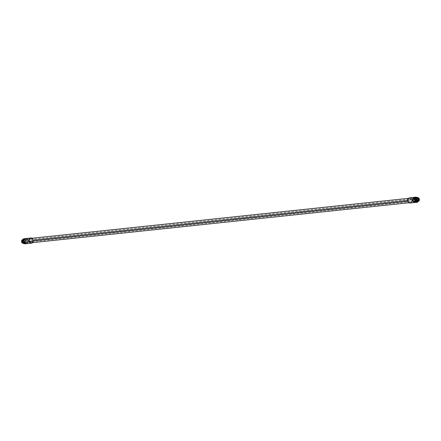 <?xml version="1.0" encoding="UTF-8"?>
<svg xmlns="http://www.w3.org/2000/svg" width="441" height="441" viewBox="0 0 441 441"><rect width="100%" height="100%" fill="white"/><g stroke="black" fill="none" stroke-linecap="round" stroke-linejoin="round"><path stroke-width="0.33" stroke-dasharray="2.21 1.65" d="M410.113 197.866A2.602 2.288 -96.1 0 1 412.087 200.186A2.602 2.288 -96.1 0 1 410.643 202.877A2.602 2.288 -96.1 0 1 410.086 203.014M32.899 241.696A2.222 1.951 83.9 0 0 33.009 239.821L411.635 199.679A2.222 1.951 83.9 0 0 407.991 201.179L407.649 201.217L407.991 201.179A2.222 1.951 83.9 0 0 411.635 199.679A2.222 1.951 83.9 0 0 407.991 201.179A2.222 1.951 83.9 0 0 411.635 199.679L33.009 239.821A2.222 1.951 83.9 0 0 32.623 239.11M415.659 202.342L410.643 202.877L415.659 202.342M415.714 202L415.665 202.32L415.714 202A2.255 1.979 -96.1 0 1 415.229 202.121A2.255 1.979 -96.1 0 1 413.658 201.504A2.255 1.979 83.9 0 0 415.714 202A2.255 1.979 83.9 0 0 416.844 199.117A2.255 1.979 83.9 0 0 414.27 197.761A2.255 1.979 83.9 0 0 413.961 197.926A2.255 1.979 -96.1 0 1 414.27 197.761L414.601 197.728A2.255 1.979 83.9 0 0 413.399 200.335A2.255 1.979 83.9 0 0 415.56 202.088A2.255 1.979 83.9 0 0 416.045 201.967L415.714 202L416.045 201.967A2.255 1.979 83.9 0 0 417.169 199.084A2.255 1.979 83.9 0 0 414.601 197.728A2.255 1.979 83.9 0 0 413.471 200.605A2.255 1.979 83.9 0 0 416.045 201.967A2.255 1.979 83.9 0 0 417.247 199.354A2.255 1.979 83.9 0 0 415.086 197.601A2.255 1.979 83.9 0 0 414.601 197.728L414.27 197.761A2.255 1.979 -96.1 0 1 414.755 197.64A2.255 1.979 -96.1 0 1 416.916 199.393A2.255 1.979 -96.1 0 1 415.714 202M413.112 199.1A2.255 1.979 83.9 0 0 413.019 199.619A2.255 1.979 -96.1 0 1 413.112 199.1M417.715 200.335L416.205 202.43L417.715 200.335L416.839 197.75L417.715 200.335L418.95 200.203L418.002 201.515L418.95 200.203L417.715 200.335M414.441 197.259L416.839 197.75L414.441 197.259M418.096 197.7L418.95 200.203L418.096 197.7M416.023 198.141A1.67 1.472 83.9 0 0 417.092 201.283A1.67 1.472 83.9 0 0 416.023 198.141L416.265 198.119A1.67 1.472 83.9 0 0 417.335 201.261L417.092 201.283A1.67 1.472 -96.1 0 1 416.023 198.141A1.67 1.472 -96.1 0 1 417.092 201.283L417.335 201.261A1.67 1.472 -96.1 0 1 416.265 198.119L416.023 198.141M416.728 197.739A1.946 1.709 -96.1 0 1 417.555 201.504L418.36 201.416L417.335 201.261A1.67 1.472 83.9 0 0 416.265 198.119A1.67 1.472 -96.1 0 1 417.335 201.261L417.555 201.504A1.946 1.709 83.9 0 0 417.555 201.504A1.946 1.709 -96.1 0 1 417.136 201.609L417.456 201.576L417.12 201.609M415.698 202.331A2.602 2.288 83.9 0 0 417.043 199.315A2.602 2.288 83.9 0 0 414.557 197.309A2.602 2.288 83.9 0 0 414.386 197.336A2.602 2.288 -96.1 0 1 417.021 199.222A2.602 2.288 -96.1 0 1 415.698 202.331M409.54 197.844A2.602 2.288 -96.1 0 1 412.032 199.867A2.602 2.288 -96.1 0 1 410.643 202.877M417.555 201.504A1.946 1.709 83.9 0 0 417.136 197.75M418.068 197.618L416.839 197.75L418.068 197.618M23.875 243.239L23.726 243.074A1.758 1.543 -96.1 0 1 22.601 239.766L22.601 239.766A1.758 1.543 -96.1 0 1 23.726 243.074A1.758 1.543 -96.1 0 1 22.601 239.766A1.758 1.543 -96.1 0 1 23.726 243.074L23.875 243.239A1.946 1.709 -96.1 0 1 22.904 243.305A1.946 1.709 83.9 0 0 24.905 240.962A1.946 1.709 83.9 0 0 22.998 239.485A1.946 1.709 -96.1 0 1 23.875 243.239L24.69 243.156L23.875 243.239M22.949 239.551L23.445 239.496A1.946 1.709 83.9 0 0 24.69 243.156A1.946 1.709 -96.1 0 1 23.445 239.496L23.665 239.739A1.67 1.472 83.9 0 0 24.735 242.881L24.69 243.156A1.946 1.709 83.9 0 0 23.445 239.496L22.949 239.551M24.977 242.859L24.735 242.881A1.67 1.472 -96.1 0 1 23.665 239.739L23.908 239.717A1.67 1.472 83.9 0 0 24.977 242.859A1.67 1.472 83.9 0 0 23.908 239.717A1.67 1.472 83.9 0 0 24.977 242.859A1.67 1.472 83.9 0 0 23.908 239.717L23.445 239.496A1.946 1.709 -96.1 0 1 24.69 243.156L24.735 242.881A1.67 1.472 83.9 0 0 23.665 239.739A1.67 1.472 -96.1 0 1 24.735 242.881L24.977 242.859M23.566 238.697L25.958 239.187L26.84 241.773L25.324 243.873L26.84 241.773L28.075 241.64L26.609 243.669L28.075 241.64L26.84 241.773L25.958 239.187L23.566 238.697M26.399 243.272A2.255 1.979 -96.1 0 1 25.914 243.399A2.255 1.979 -96.1 0 1 24.823 243.156A2.255 1.979 83.9 0 0 26.399 243.272L26.73 243.239L26.399 243.272A2.255 1.979 83.9 0 0 27.529 240.395A2.255 1.979 83.9 0 0 24.955 239.033L25.286 239A2.255 1.979 83.9 0 0 24.084 241.607A2.255 1.979 83.9 0 0 26.245 243.36A2.255 1.979 83.9 0 0 26.73 243.239A2.255 1.979 -96.1 0 1 24.156 241.883A2.255 1.979 -96.1 0 1 25.286 239L25.341 238.658L24.955 239.033A2.255 1.979 -96.1 0 1 25.44 238.912A2.255 1.979 -96.1 0 1 27.601 240.665A2.255 1.979 -96.1 0 1 26.399 243.272M24.42 239.375A2.255 1.979 -96.1 0 1 24.955 239.033A2.255 1.979 83.9 0 0 24.42 239.375M25.898 238.515A2.602 2.288 -96.1 0 1 28.395 240.538A2.602 2.288 -96.1 0 1 27.006 243.548L32.022 243.013L27.006 243.548L26.73 243.239A2.255 1.979 83.9 0 0 27.932 240.632A2.255 1.979 83.9 0 0 25.771 238.879A2.255 1.979 83.9 0 0 25.286 239A2.255 1.979 -96.1 0 1 27.855 240.356A2.255 1.979 -96.1 0 1 26.73 243.239L27.006 243.548A2.602 2.288 -96.1 0 1 26.443 243.691M32.138 238.239A2.602 2.288 -96.1 0 1 32.606 242.655A2.602 2.288 83.9 0 0 32.138 238.239M408.746 200.87L30.12 241.012A1.301 1.141 83.9 0 0 31.603 241.795L23.577 242.644A1.301 1.141 -96.1 0 1 22.745 240.196L30.771 239.347A1.301 1.141 -96.1 0 1 32.254 240.13L410.88 199.988A1.301 1.141 83.9 0 0 409.397 199.205L417.423 198.356L409.397 199.205A1.301 1.141 -96.1 0 1 410.88 199.988L32.254 240.13A1.301 1.141 83.9 0 0 30.771 239.347L22.745 240.196A1.301 1.141 83.9 0 0 23.577 242.644A1.301 1.141 83.9 0 0 22.745 240.196A1.301 1.141 -96.1 0 1 23.577 242.644L31.603 241.795A1.301 1.141 -96.1 0 1 30.12 241.012L408.746 200.87A1.301 1.141 83.9 0 0 409.948 201.724A1.301 1.141 -96.1 0 1 408.746 200.87M417.688 200.859L410.229 201.653A1.301 1.141 -96.1 0 1 409.948 201.724A1.301 1.141 83.9 0 0 410.229 201.653L417.688 200.859M27.006 243.548A2.602 2.288 83.9 0 0 28.445 240.863A2.602 2.288 83.9 0 0 26.471 238.537M25.302 238.669L27.193 239.055L28.075 241.64L27.193 239.055L25.958 239.187L27.193 239.055L25.302 238.669M26.344 243.697L25.324 243.487L26.344 243.697M30.953 238.361A2.222 1.951 -96.1 0 1 31.421 242.776M25.071 243.118L24.806 243.145C22.326 242.77 21.912 241.552 23.56 239.48L23.82 239.452C22.177 241.525 22.59 242.743 25.071 243.118C22.59 242.743 22.177 241.525 23.82 239.452L23.56 239.48C21.912 241.552 22.326 242.77 24.806 243.145L25.071 243.118C26.714 241.045 26.3 239.827 23.82 239.452L23.56 239.48C26.036 239.854 26.454 241.073 24.806 243.145L25.043 243.388L24.806 243.145C26.454 241.073 26.036 239.854 23.56 239.48L23.82 239.452C26.3 239.827 26.714 241.045 25.071 243.118M417.203 201.603L416.894 201.631M415.968 197.97L415.929 197.882C414.286 199.955 414.7 201.173 417.18 201.548L417.44 201.52C419.088 199.448 418.674 198.23 416.194 197.855C418.674 198.23 419.088 199.448 417.44 201.52L417.418 201.791M416.96 201.62L416.48 197.766L415.995 198.02M417.18 201.548L416.552 197.766M415.229 202.121L415.56 202.088M415.086 197.601L414.755 197.64M23.456 243.349L24.272 243.261M25.914 243.399L26.245 243.36M417.974 200.87L23.301 242.715M23.026 240.13L417.699 198.285M23.864 239.391L23.048 239.48M25.44 238.912L25.771 238.879M408.862 202.761L410.047 202.64M408.394 198.345L409.579 198.224M22.364 241.723L23.582 239.209C26.471 239.623 26.956 241.018 25.043 243.388L22.579 242.352M24.834 242.875C22.822 242.93 22.474 241.877 23.797 239.722C25.859 240.053 26.206 241.1 24.834 242.875M417.203 201.278C415.196 201.333 414.849 200.28 416.166 198.125C418.233 198.456 418.581 199.503 417.203 201.278M417.853 201.531L417.445 197.662"/><path stroke-width="0.66" d="M410.643 202.877A2.602 2.288 -96.1 0 1 407.677 201.305A2.602 2.288 -96.1 0 1 408.978 197.987A2.602 2.288 -96.1 0 1 410.113 197.866M415.102 202.485L410.086 203.014A2.602 2.288 -96.1 0 1 407.594 200.991A2.602 2.288 -96.1 0 1 408.978 197.987L413.994 197.452A2.602 2.288 83.9 0 0 412.605 200.462A2.602 2.288 83.9 0 0 415.102 202.485A2.602 2.288 83.9 0 0 415.659 202.342A2.602 2.288 -96.1 0 1 412.693 200.776A2.602 2.288 -96.1 0 1 413.994 197.452L408.978 197.987A2.602 2.288 -96.1 0 1 409.54 197.844L414.557 197.309M413.961 197.926A2.255 1.979 83.9 0 0 413.112 199.1A2.255 1.979 -96.1 0 1 413.961 197.926M413.019 199.619A2.255 1.979 83.9 0 0 413.658 201.504A2.255 1.979 -96.1 0 1 413.019 199.619M416.205 202.43L413.807 201.945L412.925 199.36L414.441 197.259L412.925 199.36L414.16 199.227L415.676 197.127L418.068 197.618L414.441 197.259L415.676 197.127L414.16 199.227L412.925 199.36L413.807 201.945L417.434 202.303L415.042 201.813L414.16 199.227L415.042 201.813L413.807 201.945L415.042 201.813L417.434 202.303L416.205 202.43M418.002 201.515L417.434 202.303L418.002 201.515M417.136 197.75A1.946 1.709 83.9 0 0 416.31 197.844L417.114 197.761A1.946 1.709 83.9 0 0 417.947 201.526L417.136 201.609A1.946 1.709 -96.1 0 1 416.31 197.844A1.946 1.709 83.9 0 0 417.533 201.509M417.947 201.526A1.946 1.709 83.9 0 0 418.36 201.416A1.946 1.709 -96.1 0 1 417.114 197.761L417.28 197.943A1.736 1.527 83.9 0 0 418.393 201.212L418.36 201.416A1.946 1.709 83.9 0 0 417.114 197.761L416.31 197.844A1.946 1.709 -96.1 0 1 416.728 197.739L416.194 197.855C414.546 199.927 414.964 201.146 417.44 201.52C414.964 201.146 414.546 199.927 416.194 197.855L417.533 197.656M417.28 197.943A1.736 1.527 -96.1 0 1 418.393 201.212A1.736 1.527 -96.1 0 1 417.28 197.943L417.114 197.761A1.946 1.709 -96.1 0 1 418.36 201.416L418.393 201.212A1.736 1.527 83.9 0 0 417.28 197.943M417.423 198.356A1.301 1.141 83.9 0 0 418.255 200.804A1.301 1.141 83.9 0 0 417.423 198.356A1.301 1.141 83.9 0 0 418.255 200.804L417.688 200.859L418.255 200.804A1.301 1.141 83.9 0 0 417.423 198.356M414.386 197.336A2.602 2.288 83.9 0 0 413.994 197.452A2.602 2.288 -96.1 0 1 414.386 197.336M22.629 239.584A1.946 1.709 83.9 0 0 22.904 243.305A1.946 1.709 -96.1 0 1 22.629 239.584L22.949 239.551L22.629 239.584A1.946 1.709 -96.1 0 1 22.998 239.485A1.946 1.709 83.9 0 0 22.629 239.584M25.324 243.873L22.932 243.382L22.05 240.797L23.566 238.697L25.302 238.669L23.566 238.697L22.05 240.797L23.285 240.665L24.795 238.57L23.285 240.665L22.05 240.797L22.932 243.382L24.161 243.25L23.285 240.665L24.161 243.25L22.932 243.382L26.344 243.697L25.324 243.873M24.823 243.156A2.255 1.979 -96.1 0 1 24.42 239.375A2.255 1.979 83.9 0 0 24.823 243.156M26.471 238.537A2.602 2.288 83.9 0 0 25.341 238.658L30.357 238.123A2.602 2.288 83.9 0 0 28.968 241.133A2.602 2.288 83.9 0 0 31.46 243.156L26.443 243.691A2.602 2.288 -96.1 0 1 23.952 241.668A2.602 2.288 -96.1 0 1 25.341 238.658A2.602 2.288 83.9 0 0 24.04 241.982A2.602 2.288 83.9 0 0 27.006 243.548M31.46 243.156A2.602 2.288 83.9 0 0 32.022 243.013A2.602 2.288 -96.1 0 1 29.051 241.448A2.602 2.288 -96.1 0 1 30.357 238.123A2.602 2.288 -96.1 0 1 32.138 238.239A2.602 2.288 83.9 0 0 30.914 237.986A2.602 2.288 83.9 0 0 30.357 238.123L25.341 238.658A2.602 2.288 -96.1 0 1 25.898 238.515L30.914 237.986M32.606 242.655A2.602 2.288 -96.1 0 1 32.022 243.013A2.602 2.288 83.9 0 0 32.606 242.655M32.623 239.11A2.222 1.951 83.9 0 0 29.365 241.321A2.222 1.951 83.9 0 0 32.899 241.696M25.324 243.487L24.161 243.25L25.324 243.487M408.862 202.761L31.421 242.776A2.222 1.951 -96.1 0 1 29.365 241.321L407.649 201.217L29.365 241.321A2.222 1.951 -96.1 0 1 30.953 238.361L408.394 198.345M417.18 201.548C414.7 201.173 414.286 199.955 415.929 197.882L415.957 197.612C414.044 199.982 414.529 201.377 417.418 201.791L417.203 201.603M417.445 197.662L415.929 197.882M416.177 197.805L416.552 197.766M22.579 242.352L22.364 241.723M417.418 201.791L417.853 201.531"/></g></svg>
